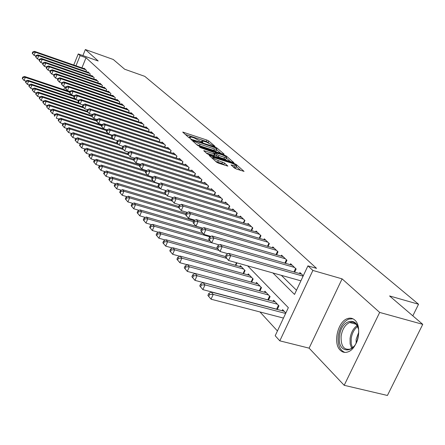 <?xml version="1.0" encoding="UTF-8"?>
<svg xmlns="http://www.w3.org/2000/svg" width="445" height="445" viewBox="0 0 445 445"><rect width="100%" height="100%" fill="white"/><g stroke="black" fill="none" stroke-linecap="round" stroke-linejoin="round"><path stroke-width="0.67" d="M214.473 146.349L214.963 146.294L208.738 140.97L206.875 140.047L182.723 132.07L188.752 137.561L190.076 138.223L190.605 138.178L189.642 136.787L192.218 137.294L194.187 137.95L202.347 142.311L202.853 142.261L201.858 140.854L206.319 142L214.473 146.349M354.815 320.105C352.668 318.169 350.215 317.669 347.462 318.614C337.755 321.468 332.726 343.445 340.269 350.237C342.578 352.473 345.264 352.98 348.335 351.756C357.958 348.346 362.43 326.307 354.815 320.105M234.415 167.999L236.434 169.011L244.055 171.392L236.262 164.511L234.281 163.526L209.133 155.383L216.609 162.197L218.634 163.215L227.846 166.107L224.525 162.998L218.384 160.639C214.429 159.115 212.593 157.992 212.871 157.274L231.055 162.942C234.999 164.466 236.835 165.59 236.562 166.308L231.061 164.889L234.415 167.999M422.75 324.344L387.423 395.472L344.191 385.303L379.674 312.429L422.75 324.344L389.57 295.947L418.55 304.247L144.786 76.356L124.656 69.225L113.28 59.491L85.362 49.529L98.2 60.993L78.248 53.934L80.111 55.653L86.041 57.75L316.545 268.363L307.912 265.865L312.88 270.443L279.816 340.842L275.188 335.747L288.343 307.651L247.643 265.854M379.674 312.429L342.099 278.865L312.88 270.443M223.407 154.204L224.102 154.115L216.943 147.99L215.052 147.05L190.594 139.018L197.519 145.315L199.46 146.283L223.407 154.204M226.422 156.095L233.925 162.709L208.861 154.587L206.881 153.592L203.743 150.627L215.196 154.181L213.083 152.151L200.929 147.807L199.527 146.961L224.486 155.133L226.422 156.095L226.088 156.846M85.362 49.529L82.903 55.581M85.935 71.567L86.408 70.399L84.122 68.235L83.977 68.58M89.795 75.261L90.285 74.07L87.949 71.856L87.804 72.212M93.739 79.032L94.24 77.814L91.859 75.555L91.709 75.923M97.766 82.887L98.284 81.641L95.847 79.338L95.692 79.711M101.883 86.825L102.411 85.546L99.919 83.193L99.763 83.577M106.082 90.847L106.628 89.54L104.086 87.137L103.924 87.526M110.377 94.957L110.933 93.622L108.341 91.164L108.174 91.559M114.771 99.163L115.338 97.789L112.685 95.28L112.513 95.686M119.254 103.463L119.844 102.055L117.13 99.485L116.957 99.903M123.843 107.857L124.45 106.416L121.674 103.785L121.496 104.219M128.538 112.351L129.161 110.877L126.319 108.185L126.135 108.63M133.344 116.957L133.984 115.439L131.075 112.691L130.886 113.141M138.256 121.669L138.912 120.111L135.942 117.296L135.747 117.758M143.29 126.491L143.969 124.895L140.92 122.008L140.72 122.486M148.441 131.431L149.136 129.79L146.021 126.836L145.815 127.326M153.72 136.487L154.437 134.807L151.244 131.781L151.027 132.282M159.121 141.677L159.866 139.947L156.59 136.849L156.373 137.36M164.667 146.989L165.429 145.215L162.075 142.038L161.846 142.567M170.346 152.44L171.136 150.616L167.693 147.356L167.459 147.901M176.17 158.036L176.982 156.151L173.455 152.813L173.216 153.369M182.144 163.771L182.984 161.835L179.363 158.409L179.118 158.982M188.274 169.662L189.142 167.665L185.432 164.149L185.17 164.739M194.565 175.708L195.466 173.65L191.656 170.04L191.389 170.652M201.029 181.916L201.963 179.797L198.042 176.092L197.769 176.721M207.665 188.302L208.633 186.116L204.605 182.305L204.322 182.951M214.49 194.86L215.486 192.607L211.353 188.691L211.058 189.359M221.499 201.602L222.533 199.277L218.284 195.249L217.978 195.939M228.708 208.544L229.781 206.141L225.409 202.002L225.092 202.714M236.128 215.686L237.241 213.2L232.741 208.939L232.412 209.678M243.76 223.034L244.917 220.47L240.283 216.081L239.944 216.843M251.62 230.61L252.821 227.957L248.054 223.435L247.698 224.224M259.713 238.414L260.97 235.666L256.053 231.011L255.68 231.823M268.057 246.458L269.364 243.61L264.297 238.815L263.913 239.655M276.656 254.757L278.019 251.803L272.791 246.858L272.39 247.732M285.529 263.318L286.947 260.258L281.557 255.157L281.14 256.059M294.679 272.162L296.164 268.986L290.596 263.718L290.162 264.653M86.041 57.75L81.919 67.868M281.335 275.333L296.498 290.235M299.479 273.525L299.93 272.551L303.29 275.733M259.975 311.956L277.435 330.952M193.458 220.481L193.747 219.813M235.828 265.398L236.985 262.856M239.894 266.533L240.317 265.609L245.056 270.543L243.626 273.675M247.826 274.838L248.266 273.881L253.149 278.965L251.664 282.208M255.997 283.398L256.459 282.403L261.493 287.648L259.941 291.008M264.43 292.226L264.903 291.197L270.098 296.604L268.48 300.091L267.829 299.869L269.587 296.07M273.119 301.332L273.619 300.264L278.976 305.843L277.291 309.464M282.091 310.732L282.608 309.625L285.846 312.991M412.821 315.844L418.55 304.247M342.099 278.865L309.103 348.146L344.191 385.303M309.103 348.146L279.816 340.842M272.924 272.969L294.534 294.429L307.912 265.865M80.111 55.653L75.989 65.799M63.763 89.64L64.898 86.842M73.753 65.02L78.248 53.934M66.383 89.456L65.999 90.391M208.839 142.995L206.263 141.454L185.192 134.418M220.931 153.386L216.721 149.77M215.781 147.946L193.108 140.264L193.987 141.16L200.111 144.219L214.384 148.953L216.865 149.442L215.781 147.946M196.645 144.542L199.477 145.676L200.111 144.219M216.387 150.527L216.231 150.883L213.75 150.399L199.477 145.676M226.444 158.125L230.649 161.741M206.258 153.041L214.601 155.539M224.541 157.369L226.605 157.769C226.844 157.074 225.048 155.989 221.221 154.51L214.957 152.768L217.01 154.554L218.968 155.533L224.541 157.369L223.891 158.837L225.954 159.232L226.093 158.915M223.891 158.837L218.317 157.007L214.935 154.782M236.05 167.454L235.894 167.798L233.664 167.353M215.653 161.351L217.716 162.147L218.384 160.639M224.603 165.156L221.855 163.499L217.716 162.147M212.51 158.097L211.659 157.814M240.745 170.418L236.395 166.675M69.893 91.698L24.492 76.451L25.304 77.386L24.063 80.517L25.921 81.135M22.573 78.754L24.063 80.517L22.25 78.376L22.573 78.754L23.068 77.502L22.745 77.124L22.25 78.376M23.068 77.502L25.304 77.386L69.659 92.271M22.745 77.124L24.492 76.451M85.74 69.765L35.311 52.215L34.465 51.342L84.784 68.864M35.912 56.02L34.054 55.375L32.224 53.25L32.557 53.6L33.058 52.338L32.724 51.987L32.224 53.25M33.058 52.338L35.311 52.215L34.054 55.375L32.557 53.6M34.465 51.342L32.724 51.987M339.579 335.969C341.359 317.291 361.101 315.917 358.453 335.18C356.473 354.526 336.648 354.804 339.579 335.969M358.247 328.566C356.629 323.359 353.764 321.346 349.659 322.519C345.136 324.644 342.288 329.194 341.126 336.164C340.775 346.032 343.857 350.332 350.382 349.052L353.981 346.366M358.62 332.632L356.128 339.318L356.145 342.95M352.93 318.798L348.841 319.093C343.212 321.713 339.668 327.359 338.217 336.031C337.494 344.775 339.707 350.237 344.853 352.407M71.506 94.874L27.768 80.228L28.597 81.185L27.34 84.344L29.259 84.984M25.832 82.564L27.34 84.344L25.504 82.18L25.832 82.564L26.338 81.302L26.005 80.918L25.504 82.18M26.338 81.302L28.597 81.185L74.015 96.376M26.005 80.918L27.768 80.228M75.244 98.812L31.111 84.088L31.957 85.067L30.683 88.26L32.669 88.917M29.164 86.458L30.683 88.26L28.825 86.069L29.164 86.458L29.67 85.184L29.337 84.789L28.825 86.069M29.67 85.184L31.957 85.067L78.476 100.576M29.337 84.789L31.111 84.088M79.071 102.84L34.526 88.032L35.394 89.033L34.104 92.26L36.156 92.938M32.568 90.435L34.104 92.26L32.224 90.035L32.568 90.435L33.08 89.15L32.735 88.75L32.224 90.035M33.08 89.15L35.394 89.033L80.028 103.857M32.735 88.75L34.526 88.032M83.093 106.989L38.014 92.065L38.899 93.088L37.597 96.343L39.716 97.043M36.045 94.501L37.597 96.343L35.689 94.095L36.045 94.501L36.562 93.2L36.212 92.794L35.689 94.095M36.562 93.2L38.899 93.088L83.944 107.985M36.212 92.794L38.014 92.065M89.601 73.419L38.721 55.77L37.864 54.874L88.627 72.502M39.371 59.624L37.452 58.957L36.596 58.056L35.6 56.804L35.939 57.166L36.451 55.892L36.106 55.53L35.6 56.804M36.451 55.892L38.721 55.77L37.452 58.957L35.939 57.166M37.864 54.874L36.106 55.53M93.545 77.152L42.208 59.396L41.329 58.484L92.549 76.212M42.909 63.301L40.923 62.617L40.05 61.694L39.049 60.442L39.394 60.809L39.911 59.519L39.561 59.152L39.049 60.442M39.911 59.519L42.208 59.396L40.923 62.617L39.394 60.809M41.329 58.484L39.561 59.152M97.566 80.968L45.774 63.101L44.873 62.167L96.554 80.005M46.525 67.062L44.467 66.361L43.577 65.415L42.57 64.152L42.926 64.525L43.449 63.223L43.087 62.851L42.57 64.152M43.449 63.223L45.774 63.101L44.467 66.361L42.926 64.525M44.873 62.167L43.087 62.851M101.683 84.856L49.412 66.889L48.494 65.938L100.642 83.877M50.218 70.905L48.093 70.182L47.181 69.214L46.169 67.946L46.536 68.33L47.059 67.011L46.697 66.633L46.169 67.946M47.059 67.011L49.412 66.889L48.093 70.182L46.536 68.33M48.494 65.938L46.697 66.633M87.203 111.233L41.585 96.181L42.486 97.227L41.163 100.514L43.36 101.237M39.594 98.657L41.163 100.514L39.238 98.239L39.594 98.657L40.122 97.344L39.766 96.921L39.238 98.239M40.122 97.344L42.486 97.227L87.977 112.218M39.766 96.921L41.585 96.181M105.882 88.833L53.133 70.761L52.193 69.787L104.82 87.832M53.995 74.832L51.798 74.087L50.864 73.102L49.846 71.823L50.218 72.212L50.752 70.889L50.38 70.494L49.846 71.823M50.752 70.889L53.133 70.761L51.798 74.087L50.218 72.212M52.193 69.787L50.38 70.494M91.759 115.683L45.229 100.392L46.152 101.46L44.812 104.786L47.087 105.526M43.226 102.906L44.812 104.786L42.859 102.478L43.226 102.906L43.76 101.577L43.393 101.149L42.859 102.478M43.76 101.577L46.152 101.46L92.198 116.573M43.393 101.149L45.229 100.392M110.176 92.899L56.938 74.721L55.975 73.725L109.092 91.876M57.856 78.848L55.581 78.081L54.629 77.074L53.611 75.789L53.99 76.19L54.529 74.843L54.151 74.443L53.611 75.789M54.529 74.843L56.938 74.721L55.581 78.081L53.99 76.19M55.975 73.725L54.151 74.443M96.682 120.317L48.956 104.697L49.901 105.788L48.544 109.147L50.897 109.909M46.942 107.245L48.544 109.147L46.564 106.811L46.942 107.245L47.482 105.904L47.109 105.465L46.564 106.811M47.482 105.904L49.901 105.788L96.515 121.029M47.109 105.465L48.956 104.697M114.56 97.055L60.826 78.771L59.847 77.747L113.458 96.009M61.805 82.959L59.458 82.164L58.479 81.135L57.455 79.839L57.844 80.25L58.395 78.893L58.006 78.487L57.455 79.839M58.395 78.893L60.826 78.771L59.458 82.164L57.844 80.25M59.847 77.747L58.006 78.487M101.733 125.056L52.771 109.103L53.739 110.215L52.36 113.609L54.802 114.398L54.234 115.772L54.624 116.234L55.186 114.86L54.791 114.404L56.671 113.603L57.661 114.749L106.628 130.613M50.741 111.689L52.36 113.609L50.357 111.239L50.741 111.689L51.292 110.332L50.902 109.887L50.357 111.239M51.292 110.332L53.739 110.215L101.449 125.746M50.902 109.887L52.771 109.103M119.049 101.304L64.809 82.909L63.802 81.869L117.919 100.231M65.849 87.159L63.418 86.341L62.417 85.29L61.388 83.988L61.788 84.405L62.345 83.037L61.944 82.614L61.388 83.988M62.345 83.037L64.809 82.909L63.418 86.341L61.788 84.405M63.802 81.869L61.944 82.614M55.186 114.86L57.661 114.749L56.265 118.175L58.829 119.004M54.624 116.234L54.234 115.772M106.922 129.907L56.671 113.603M123.638 105.643L68.88 87.148L67.851 86.08L122.481 104.547M69.987 91.459L67.468 90.613L66.45 89.534L65.415 88.227L65.821 88.661L66.388 87.27L65.977 86.842L65.415 88.227M66.388 87.27L68.88 87.148L67.468 90.613L65.821 88.661M67.851 86.08L65.977 86.842M108.202 133.567L60.659 118.214L61.671 119.382L60.259 122.848L62.951 123.71M58.601 120.884L60.259 122.848L58.2 120.411L58.601 120.884L59.168 119.499L58.762 119.026L58.2 120.411M59.168 119.499L61.671 119.382L111.951 135.603M58.762 119.026L60.659 118.214M128.327 110.087L73.047 91.486L71.995 90.391L127.148 108.969M74.226 95.859L71.617 94.991L70.571 93.884L69.537 92.571L69.954 93.011L70.521 91.609L70.104 91.169L69.537 92.571M70.521 91.609L73.047 91.486L71.617 94.991L69.954 93.011M71.995 90.391L70.104 91.169M112.746 138.362L64.748 122.931L65.782 124.127L64.353 127.632L67.173 128.533M62.673 125.646L64.353 127.632L62.261 125.162L62.673 125.646L63.246 124.244L62.834 123.76L62.261 125.162M63.246 124.244L65.782 124.127L117.463 140.72M62.834 123.76L64.748 122.931M133.127 114.632L77.313 95.925L76.24 94.807L131.92 113.486M78.565 100.364L75.867 99.469L74.793 98.339L73.753 97.016L74.182 97.466L74.76 96.048L74.332 95.603L73.753 97.016M74.76 96.048L77.313 95.925L75.867 99.469L74.182 97.466M76.24 94.807L74.332 95.603M117.502 143.301L68.931 127.76L69.993 128.983L68.536 132.527L71.5 133.467M66.839 130.518L68.536 132.527L66.422 130.023L66.839 130.518L67.423 129.1L67 128.611L66.422 130.023M67.423 129.1L69.993 128.983L118.581 144.514M67 128.611L68.931 127.76M138.045 119.288L81.68 100.47L80.578 99.324L136.804 118.114M83.009 104.981L80.211 104.052L79.115 102.895L78.07 101.566L78.509 102.027L79.093 100.598L78.659 100.136L78.07 101.566M79.093 100.598L81.68 100.47L80.211 104.052L78.509 102.027M80.578 99.324L78.659 100.136M122.425 148.374L73.214 132.705L74.298 133.962L72.824 137.544L75.934 138.523M71.111 135.508L72.824 137.544L70.677 135.002L71.111 135.508L71.701 134.078L71.267 133.572L70.677 135.002M71.701 134.078L74.298 133.962L123.371 149.565M71.267 133.572L73.214 132.705M143.073 124.049L86.158 105.126L85.028 103.952L141.805 122.848M87.559 109.704L84.667 108.747L83.543 107.562L82.492 106.227L82.942 106.7L83.538 105.254L83.087 104.781L82.492 106.227M83.538 105.254L86.158 105.126L84.667 108.747L82.942 106.7M85.028 103.952L83.087 104.781M127.821 153.681L77.602 137.772L78.715 139.057L77.219 142.678L80.473 143.702M75.483 140.62L77.219 142.678L75.038 140.103L75.483 140.62L76.078 139.174L75.639 138.656L75.038 140.103M76.078 139.174L78.715 139.057L128.405 154.777M75.639 138.656L77.602 137.772M148.224 128.922L90.741 109.898L89.584 108.697L146.922 127.693M92.226 114.549L89.234 113.564L88.082 112.346L87.025 111.005L87.487 111.489L88.088 110.026L87.632 109.542L87.025 111.005M88.088 110.026L90.741 109.898L89.234 113.564L87.487 111.489M89.584 108.697L87.632 109.542M133.739 159.238L82.097 142.962L83.237 144.28L81.724 147.946L85.134 149.014M79.961 145.86L81.724 147.946L79.51 145.331L79.961 145.86L80.567 144.397L80.117 143.869L79.51 145.331M80.567 144.397L83.237 144.28L133.6 160.128M80.117 143.869L82.097 142.962M153.497 133.917L95.441 114.788L94.257 113.553L152.168 132.66M97.016 119.51L93.906 118.492L92.727 117.252L91.67 115.9L92.143 116.395L92.755 114.916L92.282 114.421L91.67 115.9M92.755 114.916L95.441 114.788L93.906 118.492L92.143 116.395M94.257 113.553L92.282 114.421M139.83 164.934L86.703 148.285L87.876 149.637L86.336 153.341L89.912 154.454M84.556 151.233L86.336 153.341L84.094 150.688L84.556 151.233L85.173 149.754L84.706 149.209L84.094 150.688M85.173 149.754L87.876 149.637L139.469 165.785M84.706 149.209L86.703 148.285M158.904 139.035L100.259 119.805L99.046 118.537L157.541 137.744M101.922 124.6L98.707 123.549L97.494 122.275L96.432 120.918L96.915 121.429L97.538 119.927L97.055 119.421L96.432 120.918M97.538 119.927L100.259 119.805L98.707 123.549L96.915 121.429M99.046 118.537L97.055 119.421M146.149 170.791L91.431 153.742L92.632 155.127L91.069 158.876L94.813 160.033M89.267 156.74L91.069 158.876L88.789 156.184L89.267 156.74L89.89 155.244L89.412 154.688L88.789 156.184M89.89 155.244L92.632 155.127L145.732 171.653M89.412 154.688L91.431 153.742M164.444 144.28L105.204 124.945L103.952 123.649L163.048 142.956M106.961 129.818L103.624 128.739L101.315 126.063L101.81 126.586L102.439 125.067L101.944 124.55L101.315 126.063M102.439 125.067L105.204 124.945L103.624 128.739L101.81 126.586M103.952 123.649L101.944 124.55M147.768 175.291L96.276 159.338L97.505 160.762L95.925 164.55L99.841 165.757M94.101 162.392L95.925 164.55L93.611 161.819L94.101 162.392L94.729 160.873L94.24 160.306L93.611 161.819M94.729 160.873L97.505 160.762L152.184 177.672M94.24 160.306L96.276 159.338M170.124 149.659L110.271 130.218L108.992 128.889L168.694 148.302M112.162 135.185L108.669 134.056L106.327 131.342L106.833 131.881L107.473 130.346L106.967 129.812L106.327 131.342M107.473 130.346L110.271 130.218L108.669 134.056L106.833 131.881M108.992 128.889L106.967 129.812M153.275 181.098L101.249 165.078L102.511 166.541L100.904 170.374L105.003 171.631M99.057 168.188L100.904 170.374L98.556 167.598L99.057 168.188L99.697 166.653L99.196 166.068L98.556 167.598M99.697 166.653L102.511 166.541L159.054 183.918M99.196 166.068L101.249 165.078M175.947 155.172L115.472 135.63L114.159 134.268L174.479 153.781M117.519 140.698L113.842 139.519L111.467 136.76L111.984 137.31L112.635 135.758L112.112 135.208L111.467 136.76M112.635 135.758L115.472 135.63L113.842 139.519L111.984 137.31M114.159 134.268L112.112 135.208M158.971 187.072L106.355 170.975L107.651 172.471L106.016 176.354L110.31 177.655M104.141 174.134L106.016 176.354L103.629 173.533L104.141 174.134L104.798 172.582L104.28 171.981L103.629 173.533M104.798 172.582L107.651 172.471L160.367 188.574M104.28 171.981L106.355 170.975M181.922 160.829L120.812 141.187L119.466 139.786L180.414 159.399M123.02 146.355L119.16 145.12L116.74 142.322L117.274 142.884L117.936 141.315L117.402 140.754L116.74 142.322M117.936 141.315L120.812 141.187L119.16 145.12L117.274 142.884M119.466 139.786L117.402 140.754M164.973 193.247L111.589 177.021L112.924 178.562L111.261 182.489L115.756 183.846M109.37 180.247L111.261 182.489L108.841 179.624L109.37 180.247L110.032 178.673L109.503 178.056L108.841 179.624M110.032 178.673L112.924 178.562L166.202 194.732M109.503 178.056L111.589 177.021M188.057 166.636L126.297 146.894L124.912 145.454L186.505 165.167M128.666 152.162L124.617 150.877L122.158 148.035L122.709 148.613L123.382 147.022L122.831 146.444L122.158 148.035M123.382 147.022L126.297 146.894L124.617 150.877L122.709 148.613M124.912 145.454L122.831 146.444M171.475 199.694L116.974 183.234L118.342 184.814L116.657 188.797L121.357 190.204M114.732 186.522L116.657 188.797L114.193 185.882L114.732 186.522L115.405 184.925L114.86 184.297L114.193 185.882M115.405 184.925L118.342 184.814L172.265 201.068M114.86 184.297L116.974 183.234M194.348 172.593L131.931 152.757L130.507 151.278L192.757 171.086M134.479 158.131L130.224 156.79L127.726 153.898L128.293 154.493L128.972 152.88L128.405 152.29L127.726 153.898M128.972 152.88L131.931 152.757L130.224 156.79L128.293 154.493M130.507 151.278L128.405 152.29M178.734 206.48L122.503 189.62L123.905 191.244L122.191 195.272L127.114 196.735M120.245 192.969L122.191 195.272L119.688 192.312L120.245 192.969L120.929 191.356L120.373 190.705L119.688 192.312M120.929 191.356L123.905 191.244L178.64 207.62M120.373 190.705L122.503 189.62M200.812 178.712L137.722 158.782L136.259 157.263L199.182 177.166M140.448 164.266L135.981 162.864L133.444 159.927L134.028 160.539L134.718 158.904L134.14 158.298L133.444 159.927M134.718 158.904L137.722 158.782L135.981 162.864L134.028 160.539M136.259 157.263L134.14 158.298M186.227 213.455L128.182 196.184L129.629 197.853L127.887 201.93L133.033 203.448M125.913 199.594L127.887 201.93L125.34 198.921L125.913 199.594L126.608 197.958L126.035 197.291L125.34 198.921M126.608 197.958L129.629 197.853L185.754 214.523M126.035 197.291L128.182 196.184M207.453 184.998L143.674 164.978L142.166 163.415L205.774 183.412M146.594 170.569L141.905 169.111L139.324 166.124L139.925 166.753L140.626 165.101L140.03 164.472L139.324 166.124M140.626 165.101L143.674 164.978L141.905 169.111L139.925 166.753M142.166 163.415L140.03 164.472M194.198 220.698L134.028 202.926L135.514 204.644L133.739 208.777L139.124 210.352M131.742 206.408L133.739 208.777L131.147 205.718L131.742 206.408L132.449 204.756L131.859 204.066L131.147 205.718M132.449 204.756L135.514 204.644L193.48 221.732M131.859 204.066L134.028 202.926M202.787 228.252L140.036 209.868L141.566 211.631L139.763 215.819L145.393 217.455M137.733 213.416L139.763 215.819L137.127 212.704L137.733 213.416L138.456 211.742L137.844 211.03L137.127 212.704M138.456 211.742L141.566 211.631L201.468 229.147M137.844 211.03L140.036 209.868M202.965 233.497L146.216 217.004L147.79 218.823L145.96 223.062L151.851 224.758M143.902 220.625L145.96 223.062L143.279 219.897L143.902 220.625L144.636 218.929L144.008 218.2L143.279 219.897M144.636 218.929L147.79 218.823L210.162 236.907M144.008 218.2L146.216 217.004M214.273 191.456L149.793 171.347L148.246 169.74L212.549 189.826M152.913 177.054L147.996 175.53L145.37 172.499L145.988 173.144L146.705 171.47L146.088 170.824L145.37 172.499M146.705 171.47L149.793 171.347L147.996 175.53L145.988 173.144M148.246 169.74L146.088 170.824M221.287 198.097L156.089 177.9L154.498 176.242L219.513 196.417M159.421 183.729L154.265 182.144L151.595 179.051L152.223 179.719L152.958 178.022L152.323 177.36L151.595 179.051M152.958 178.022L156.089 177.9L154.265 182.144L152.223 179.719M154.498 176.242L152.323 177.36M228.502 204.928L162.575 184.647L160.934 182.94L226.677 203.198M166.124 190.594L160.717 188.941L157.997 185.799L158.648 186.488L159.388 184.77L158.737 184.085L157.997 185.799M159.388 184.77L162.575 184.647L160.717 188.941L158.648 186.488M160.934 182.94L158.737 184.085M209.973 240.89L152.585 224.358L154.204 226.227L152.34 230.527L158.503 232.284M150.254 228.051L152.34 230.527L149.609 227.3L150.254 228.051L151 226.333L150.354 225.582L149.609 227.3M151 226.333L154.204 226.227L211.759 242.77L208.655 239.193L209.462 240.044L210.307 238.147L209.5 237.296L208.655 239.193M150.354 225.582L152.585 224.358M235.922 211.954L169.25 191.595L167.565 189.837L234.048 210.173M173.033 197.669L167.359 195.95L164.589 192.746L165.262 193.453L166.013 191.712L165.345 191.011L164.589 192.746M166.013 191.712L169.25 191.595L167.359 195.95L165.262 193.453M167.565 189.837L165.345 191.011M217.394 248.555L159.138 231.928L160.812 233.853L158.91 238.209L165.356 240.033M156.79 235.7L158.91 238.209L156.128 234.927L156.79 235.7L157.552 233.959L156.885 233.186L156.128 234.927M157.552 233.959L160.812 233.853L219.029 250.435M156.885 233.186L159.138 231.928M243.56 219.185L176.125 198.748L174.39 196.94L241.629 217.355M180.153 204.956L174.201 203.165L171.381 199.905L172.07 200.634L172.844 198.87L172.148 198.142L171.381 199.905M172.844 198.87L176.125 198.748L174.201 203.165L172.07 200.634M174.39 196.94L172.148 198.142M225.415 256.559L165.896 239.727L167.615 241.713L165.679 246.124L172.426 248.015M163.532 243.582L165.679 246.124L162.848 242.781L163.532 243.582L164.305 241.813L163.621 241.018L162.848 242.781M164.305 241.813L167.615 241.713L226.511 258.328M163.621 241.018L165.896 239.727M251.425 226.627L183.212 206.124L181.421 204.261L249.434 224.747M187.495 212.465L181.254 210.602L178.378 207.281L179.09 208.032L179.875 206.241L179.163 205.495L178.378 207.281M179.875 206.241L183.212 206.124L181.254 210.602L179.09 208.032M181.421 204.261L179.163 205.495M241.691 267.039L172.855 247.765L174.629 249.812L172.66 254.29L179.719 256.242M170.48 251.703L172.66 254.29L169.773 250.88L170.48 251.703L171.264 249.918L170.563 249.094L169.773 250.88M171.264 249.918L174.629 249.812L243.665 269.091M170.563 249.094L172.855 247.765M259.524 234.298L190.521 213.728L188.674 211.809L257.477 232.357M195.071 220.203L188.524 218.267L185.598 214.891L186.333 215.664L187.128 213.845L186.394 213.077L185.598 214.891M187.128 213.845L190.521 213.728L188.524 218.267L186.333 215.664M188.674 211.809L186.394 213.077M249.678 275.355L180.036 256.059L181.866 258.167L179.858 262.706L187.245 264.731M177.644 260.086L179.858 262.706L176.915 259.235L177.644 260.086L178.445 258.267L177.716 257.421L176.915 259.235M178.445 258.267L181.866 258.167L251.714 277.469M177.716 257.421L180.036 256.059M267.873 242.202L198.064 221.577L196.156 219.591L265.765 240.205M202.892 228.19L196.023 226.177L193.041 222.734L193.797 223.529L194.61 221.688L193.853 220.892L193.041 222.734M194.61 221.688L198.064 221.577L196.023 226.177L193.797 223.529M196.156 219.591L193.853 220.892M257.916 283.921L187.445 264.608L189.331 266.789L187.284 271.394L195.016 273.486M185.037 268.73L187.284 271.394L184.286 267.851L185.037 268.73L185.854 266.889L185.103 266.015L184.286 267.851M185.854 266.889L189.331 266.789L260.014 286.107M185.103 266.015L187.445 264.608M276.484 250.351L205.846 229.67L203.877 227.623L274.304 248.293M210.969 236.434L203.766 234.343L200.723 230.833L201.507 231.656L202.336 229.787L201.552 228.964L200.723 230.833M202.336 229.787L205.846 229.67L203.766 234.343L201.507 231.656M203.877 227.623L201.552 228.964M266.41 292.76L195.088 273.441L197.04 275.694L194.955 280.361L267.829 299.869M192.668 277.652L194.955 280.361L191.895 276.751L192.668 277.652L193.503 275.789L192.73 274.882L191.895 276.751M193.503 275.789L197.04 275.694L268.574 295.013M192.73 274.882L195.088 273.441M285.362 258.762L213.878 238.036L211.848 235.917L283.115 256.632M219.318 244.945L211.759 242.77L213.878 238.036L210.307 238.147M209.462 240.044L211.759 242.77M211.848 235.917L209.5 237.296M275.171 301.882L202.987 282.558L205.006 284.883L202.876 289.623L277.341 309.358M200.556 286.875L202.876 289.623L199.755 285.94L200.556 286.875L201.407 284.978L200.606 284.049L199.755 285.94M201.407 284.978L205.006 284.883L277.402 304.208M200.606 284.049L202.987 282.558M294.529 267.439L222.183 246.675L220.08 244.489L292.209 265.242M227.946 253.739L220.019 251.481L216.849 247.826L217.688 248.705L218.551 246.786L217.711 245.907L216.849 247.826M218.551 246.786L222.183 246.675L220.019 251.481L217.688 248.705M220.08 244.489L217.711 245.907M284.216 311.294L211.147 291.981L213.233 294.39L211.058 299.196L283.459 318.08M208.705 296.403L211.058 299.196L207.876 295.435L208.705 296.403L209.573 294.479L208.744 293.516L207.876 295.435M209.573 294.479L213.233 294.39L285.629 313.458M208.744 293.516L211.147 291.981M303.101 276.145L230.766 255.602L228.591 253.344L301.599 274.131M300.898 280.839L228.558 260.486L225.32 256.754L226.188 257.666L227.067 255.714L226.199 254.807L225.32 256.754M227.067 255.714L230.766 255.602L228.558 260.486L226.188 257.666M228.591 253.344L226.199 254.807M201.819 142.105L202.058 141.566M189.587 138.033L189.82 137.488M183.307 132.749L183.535 132.232M206.263 141.454L206.875 140.047M208.121 142.378L208.738 140.97M191.178 139.708L191.406 139.179M214.874 147.445L215.052 147.05M216.643 148.686L216.943 147.99M192.824 141.165L193.147 140.42M193.664 141.905L193.987 141.16M213.75 150.399L214.384 148.953M204.316 151.328L204.555 150.783M213.761 155.505L214.407 154.031M199.955 147.384L200.094 147.067M224.208 155.756L224.486 155.133M214.635 153.497L214.957 152.768M216.365 156.028L217.01 154.554M218.317 157.007L218.968 155.533M231.6 165.568L231.834 165.039M233.842 167.409L234.509 165.913M221.855 163.499L222.522 161.997M223.857 164.505L224.525 162.998M209.701 156.089L209.94 155.539M233.998 164.161L234.281 163.526M235.928 165.262L236.262 164.511M351.645 348.385L350.132 343.902L350.07 338.484C350.977 332.549 353.319 328.271 357.101 325.645M357.563 326.569C354.131 329.2 352.012 333.244 351.2 338.695L351.211 343.618L352.468 347.795M138.907 120.105L138.25 121.663M143.946 124.873L143.262 126.48M149.103 129.756L148.396 131.414M154.387 134.757L153.659 136.47M159.799 139.886L159.043 141.649M165.345 145.137L164.567 146.961M171.036 150.521L170.224 152.401M176.865 156.045L176.025 157.986M182.851 161.707L181.977 163.721M188.992 167.52L188.085 169.601M195.294 173.483L194.348 175.636M201.763 179.613L200.784 181.838M193.18 220.397L193.475 219.735M208.41 185.904L207.392 188.213M215.241 192.374L214.184 194.765M222.266 199.021L221.159 201.502M229.487 205.863L228.335 208.432M236.918 212.894L235.716 215.558M244.566 220.136L243.315 222.901M235.344 265.259L236.495 262.717M252.437 227.59L251.13 230.465M243.098 273.53L244.65 270.121M260.548 235.266L259.185 238.259M251.086 282.052L252.71 278.509M268.908 243.181L267.484 246.291M259.318 290.841L261.02 287.153M277.524 251.342L276.034 254.573M286.413 259.758L284.856 263.123M276.634 309.119L278.425 305.27M277.324 309.353L278.971 305.832M296.153 268.975L294.668 272.156M295.591 268.441L293.95 271.951M201.401 141.899L201.713 141.187M189.186 137.839L189.498 137.127M192.746 141.093L193.074 140.342M216.231 150.883L216.865 149.442M214.551 155.655L215.196 154.181M225.954 159.232L226.605 157.769M214.512 153.392L214.84 152.641M235.894 167.798L236.562 166.308M212.36 158.437L212.721 157.619M356.122 324.244L349.659 322.519"/></g></svg>
